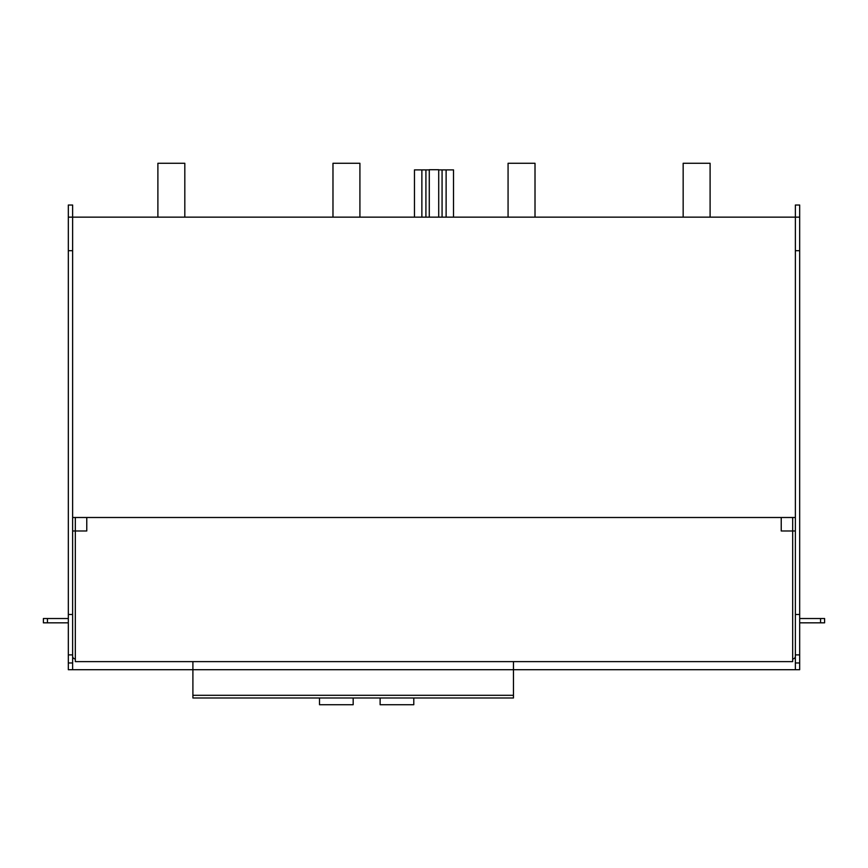 <?xml version="1.0" encoding="UTF-8"?>
<svg xmlns="http://www.w3.org/2000/svg" width="868" height="868" viewBox="0 0 868 868"><rect width="100%" height="100%" fill="white"/><g stroke="black" fill="none" stroke-linecap="round" stroke-linejoin="round"><path stroke-width="1.3" d="M68.322 217.152L68.322 250.7L72.63 250.7L72.63 217.152L68.322 217.152L68.322 205.032L72.63 205.032L72.63 217.152L799.678 217.152L799.678 205.032L795.37 205.032L795.37 517.502L72.63 517.502L72.63 656.23A2.691 2.691 0 0 0 75.321 658.931M72.63 530.977L75.321 530.977L75.321 661.622L792.679 661.622L792.679 530.977L781.233 530.977L781.233 517.502M710.1 217.152L710.1 163.282L683.159 163.282L683.159 217.152M359.916 217.152L359.916 163.282L332.976 163.282L332.976 217.152M535.014 217.152L535.014 163.282L508.073 163.282L508.073 217.152M184.819 217.152L184.819 163.282L157.889 163.282L157.889 217.152M824.6 622.833L824.6 618.526L824.6 622.833L820.564 622.833L820.564 618.526L799.678 618.526M824.6 618.526L820.564 618.526M799.678 622.833L820.564 622.833M795.37 217.152L795.37 530.977L792.679 530.977L792.679 517.502M792.679 658.931L792.679 658.931A2.691 2.691 0 0 0 795.37 656.23L795.37 530.977M792.679 656.23L792.679 530.977M43.4 618.526L43.4 622.833L47.436 622.833L47.436 618.526L43.4 618.526M47.436 618.526L68.322 618.526M68.322 622.833L47.436 622.833M799.678 217.152L799.678 662.968L795.37 662.968L795.37 656.241L795.37 669.705L513.455 669.705L513.455 661.622M192.902 695.301L513.455 695.301L513.455 697.991L192.902 697.991L192.902 669.705L68.322 669.705L68.322 662.968L72.63 662.968L72.63 669.705M799.678 250.7L795.37 250.7M799.678 614.479L795.37 614.479M799.678 654.884L795.37 654.884M795.37 662.968L795.37 669.705L799.678 669.705L799.678 662.968M75.321 517.502L75.321 530.977L86.767 530.977L86.767 517.502M68.322 250.7L68.322 614.479L72.63 614.479M72.63 250.7L72.63 517.502M68.322 614.479L68.322 654.884L72.63 654.884M68.322 654.884L68.322 662.968M72.63 656.241L72.63 662.968M513.455 695.301L513.455 669.705L192.902 669.705L192.902 661.622M429.28 217.152L429.28 169.705L438.709 169.705L438.709 217.152M414.459 217.152L414.459 169.889L421.87 169.889L421.87 217.152M425.917 217.152L425.917 169.889L421.87 169.889M442.072 217.152L442.072 169.889L438.709 169.889M429.28 169.889L425.917 169.889M446.119 217.152L446.119 169.889L442.072 169.889M453.519 217.152L453.519 169.889L446.119 169.889M319.511 697.991L319.511 704.718L353.178 704.718L353.178 697.991M380.119 697.991L380.119 704.718L413.786 704.718L413.786 697.991"/></g></svg>
